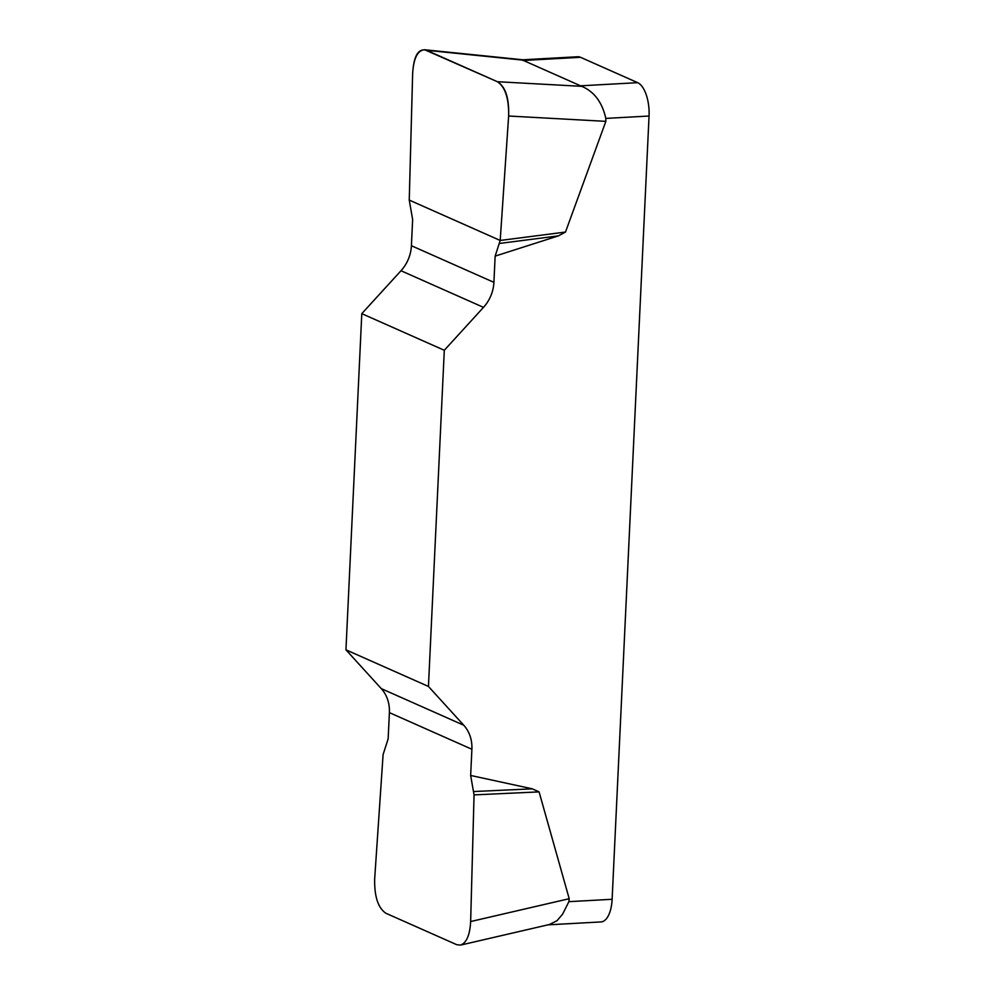 <?xml version="1.0" encoding="UTF-8"?>
<svg xmlns="http://www.w3.org/2000/svg" width="995" height="995" viewBox="0 0 995 995"><rect width="100%" height="100%" fill="white"/><g stroke="black" fill="none" stroke-linecap="round" stroke-linejoin="round"><path stroke-width="1.49" d="M428.447 686.45L345.949 649.822L381.284 688.627A35.41 30.857 -66.1 0 1 389.393 712.631L388.149 738.837L383.1 754.521L374.667 878.946C374.331 896.507 378.075 907.937 385.898 913.261L456.705 944.678L460.561 945.101C466.531 942.862 469.901 935.001 470.647 921.544L474.055 794.893L470.66 775.466L471.891 749.247A35.41 30.857 113.9 0 0 463.782 725.255L428.447 686.45L444.305 350.277L483.495 307.356A35.41 30.857 113.9 0 0 493.906 282.344L495.149 256.125L500.199 240.454L508.632 116.017C508.967 98.468 505.224 87.025 497.4 81.714L424.616 49.75C417.626 50.297 413.634 58.183 412.651 73.419L409.243 200.082L412.639 219.509L411.408 245.728A35.41 30.857 -66.1 0 1 400.997 270.739L361.794 313.649L444.305 350.277M470.66 775.466L532.313 788.836L539.079 791.883L569.202 898.709L568.879 901.669L612.124 899.281L649.051 116.029L605.818 118.405C602.162 102.211 594.139 91.528 581.727 86.341L522.611 60.098L426.594 50.285M500.199 240.454L565.483 232.059L605.856 121.353L605.818 118.405M565.483 232.059L558.394 235.877L495.149 256.125M345.949 649.822L361.794 313.649M549.476 924.492L557.013 920.711L562.648 914.119L568.879 901.669M612.124 899.281A28.333 12.686 86.8 0 1 600.98 921.93L547.922 924.852M580.097 85.844L637.671 82.672L580.558 57.312L522.984 60.484M522.835 59.787L577.685 56.752A28.333 12.686 86.8 0 1 580.558 57.312M637.671 82.672A28.333 12.686 86.8 0 1 649.051 116.029M499.627 243.427L558.394 235.877M473.782 791.535L532.313 788.836M474.055 794.893L539.079 791.883M412.651 73.642C413.709 55.695 418.397 47.922 426.693 50.335L497.301 81.677C505.485 86.577 509.253 98.095 508.619 116.241L500.199 240.454L409.243 200.082L412.651 73.642M381.284 688.627L463.782 725.255M471.891 749.247L389.393 712.631M483.495 307.356L400.997 270.739M411.408 245.728L493.906 282.344M605.856 121.353L508.632 116.017M497.4 81.714L581.727 86.341M470.647 921.544L569.202 898.709M424.616 49.75L522.574 59.75M460.561 945.101L549.339 924.529"/></g></svg>
